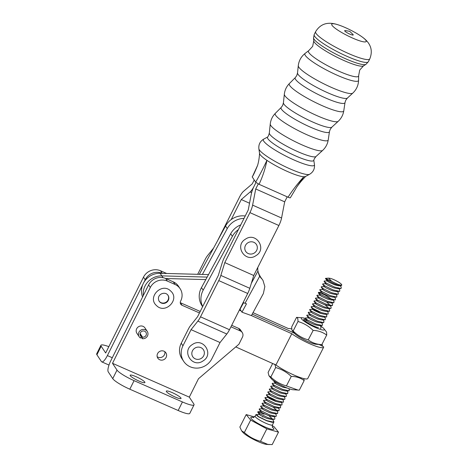 <?xml version="1.0" encoding="UTF-8"?>
<svg xmlns="http://www.w3.org/2000/svg" width="468" height="468" viewBox="0 0 468 468"><rect width="100%" height="100%" fill="white"/><g stroke="black" fill="none" stroke-linecap="round" stroke-linejoin="round"><path stroke-width="0.7" d="M162.273 273.365L162.256 273.359A12.923 12.244 -33.5 0 0 145.191 279.747L143.483 277.173A12.923 12.244 -33.5 0 1 160.547 270.779L166.684 273.482M142.828 284.497L107.383 355.581A9.688 2.638 -66.2 0 1 101.772 361.869A9.688 2.638 -66.2 0 1 101.41 361.553L96.917 354.773A16.152 2.673 26.5 0 1 96.683 353.831L100.948 345.279A16.152 2.673 26.5 0 0 101.176 346.221L105.674 353.001L143.483 277.173M145.191 279.747L143.857 282.42M108.839 346.665A16.152 2.673 26.5 0 0 100.948 345.279M175.114 396.993A8.237 1.363 -153.5 0 1 166.292 391.125A8.237 1.363 -153.5 0 1 172.212 392.611A8.237 1.363 -153.5 0 1 181.034 398.479A8.237 1.363 -153.5 0 1 175.114 396.993M138.996 381.081A8.237 1.363 -153.5 0 1 130.168 375.219A8.237 1.363 -153.5 0 1 136.089 376.705A8.237 1.363 -153.5 0 1 144.91 382.567A8.237 1.363 -153.5 0 1 138.996 381.081M139.183 336.744L136.902 333.31A4.844 4.592 -33.5 0 1 140.71 325.985A4.844 4.592 -33.5 0 1 144.981 327.957L147.256 331.391A4.844 4.592 -33.5 0 1 142.196 338.674L142.535 337.135A3.229 3.06 146.5 0 0 145.911 332.28A3.229 3.06 146.5 0 0 140.377 332.812A3.229 3.06 146.5 0 0 141.412 336.714L140.505 338.036A4.844 4.592 -33.5 0 1 142.986 329.419A4.844 4.592 -33.5 0 1 147.256 331.391M157.581 353.609A4.844 4.592 -33.5 0 1 165.888 352.808A4.844 4.592 -33.5 0 1 162.08 360.138A4.844 4.592 -33.5 0 1 157.581 353.609M164.8 351.679A4.844 4.592 -33.5 0 1 157.195 356.721M180.139 288.733L178.431 286.153A12.923 12.244 -33.5 0 0 173.353 281.888L165.672 278.507A12.923 12.244 -33.5 0 0 148.608 284.901L150.316 287.475A12.923 12.244 -33.5 0 1 167.38 281.087L175.055 284.468A12.923 12.244 -33.5 0 1 180.139 288.733A12.923 12.244 -33.5 0 1 180.747 300.883L180.607 301.164A3.229 3.06 -33.5 0 0 182.029 305.271L199.467 312.952M148.608 284.901L110.799 360.734A9.688 2.638 113.8 0 0 108.243 371.861L112.741 378.641A16.152 2.673 -153.5 0 0 129.811 389.2L178.162 410.5A16.152 2.673 -153.5 0 0 189.768 413.414L194.033 404.861A16.152 2.673 -153.5 0 1 182.426 401.948L134.076 380.648A16.152 2.673 -153.5 0 1 117.006 370.089L112.507 363.308L189.3 397.133L193.799 403.913A16.152 2.673 -153.5 0 1 194.033 404.861M150.316 287.475L112.507 363.308M230.94 326.81L240.336 330.952A4.844 4.592 -33.5 0 1 242.471 337.106L238.914 344.232L198.473 378.741L189.3 397.133M231.689 325.318L238.627 328.378A4.844 4.592 -33.5 0 1 240.534 329.975L242.243 332.549M180.274 302.673A3.229 3.06 -33.5 0 0 180.32 302.697L200.222 311.46M320.159 325.687A12.923 2.112 -153.1 0 1 323.944 328.723A12.923 2.112 -153.1 0 1 324.359 329.373A12.923 2.112 -153.1 0 1 313.829 326.763A12.923 2.112 -153.1 0 1 301.322 318.474A12.923 2.112 -153.1 0 1 302.41 317.79A12.923 2.112 -153.1 0 1 305.446 318.48M313.104 330.314L312.981 330.285C308.716 326.079 303.75 323.166 298.081 321.545L297.771 318.439L296.566 317.351L291.675 326.98L291.903 329.993L293.225 331.104C297.49 335.31 302.457 338.229 308.131 339.844L308.324 339.938C312.127 342.81 316.625 344.378 321.826 344.635L326.676 335.076C322.879 332.21 318.38 330.642 313.18 330.379L308.213 339.938M323.944 328.723L326.565 332.064L326.758 335.082M321.826 344.635L316.052 344.267A12.923 2.112 -153.1 0 1 304.668 340.02A12.923 2.112 -153.1 0 1 294.518 333.333L292.207 330.566M318.486 327.664C314.555 327.009 304.206 321.276 303.609 319.539L304.229 319.194L306.183 319.533M297.993 321.452L293.103 331.075M296.566 317.351L302.41 317.79M304.036 319.211L306.435 319.896M319.047 344.46L323.68 346.864A20.188 3.305 -153.1 0 1 323.628 347.274A20.188 3.305 -153.1 0 1 311.103 344.337A20.188 3.305 -153.1 0 1 291.798 333.719L251.427 315.567M241.137 310.939L239.329 310.126M205.815 279.583L165.69 278.519M147.274 287.574A17.603 16.684 146.5 0 0 146.238 289.651M291.798 333.719L275.927 364.976L235.773 346.917M293.957 332.666A9.688 1.585 26.9 0 1 290.09 331.145L252.217 314.116L290.09 331.145A9.688 1.585 -153.1 0 1 294.583 333.409M143.296 295.56A17.603 16.684 -33.5 0 1 161.834 275.886L207.166 277.085L161.834 275.886A17.603 16.684 -33.5 0 0 143.296 295.56M323.628 347.274L307.757 378.524A20.188 3.305 -153.1 0 1 295.232 375.593A20.188 3.305 -153.1 0 1 275.927 364.976M291.699 328.945A20.188 3.305 26.9 0 0 288.382 328.571L253.007 312.659M208.523 274.593L160.126 273.306A17.603 16.684 146.5 0 0 142.576 296.993M321.118 344.594L322.51 345.109L322.048 346.022M322.51 345.109A20.188 3.305 26.9 0 0 321.966 344.577M159.05 301.07A5.329 5.049 146.5 0 0 166.538 301.883A5.329 5.049 146.5 0 0 167.924 295.185M331.625 281.262A8.073 1.322 26.9 0 0 340.488 285.076A8.073 1.322 26.9 0 0 341.681 284.714A8.073 1.322 26.9 0 0 338.545 282.081C334.561 279.788 331.508 278.501 329.39 278.214L328.612 278.115L331.625 281.262L325.441 278.378L327.325 281.104L328.916 282.222L334.696 284.848L338.844 285.813L341.032 285.772L341.81 285.094L341.681 284.714M328.612 278.115L325.441 278.378C325.424 279.612 336.773 285.574 340.634 285.761L341.032 285.772M269.463 444.577L266.725 444.401A14.362 2.352 -153.1 0 1 265.818 444.284A14.362 2.352 -153.1 0 1 253.159 439.206A14.362 2.352 -153.1 0 1 242.787 432.245L241.623 430.847L244.349 432.526C249.011 436.779 254.399 439.709 260.512 441.306L267.784 444.395L272.189 444.6L278.507 432.151L274.02 426.664L272.171 425.658M254.539 416.947L246.186 414.589L239.862 427.038L241.623 430.847M273.599 420.943L273.259 422.077L266.678 420.58L258.447 416.578L256.482 414.554L255.897 414.666L258.207 416.655L266.655 420.779L272.358 422.376L273.903 422.019L273.511 420.826M271.797 419.152L271.393 418.837M246.186 414.589L250.672 420.077L266.83 428.858L278.507 432.151M250.672 420.077L244.349 432.526M266.83 428.858L260.512 441.306M262.671 417.006L263.069 416.789M340.271 285.784L341.242 287.165L341.061 288.54L334.48 287.036L326.255 283.035L324.078 281.373L324.289 281.011L327.419 280.952M338.633 288.352L339.797 290.008L339.622 291.377L333.035 289.879L324.81 285.878L322.633 284.216L322.844 283.854L325.98 283.795M337.194 291.195L338.352 292.851L338.177 294.22L331.596 292.716L323.37 288.721L321.194 287.054L321.405 286.691L324.535 286.632M335.942 294.313L336.913 295.688L336.732 297.063L330.151 295.56L321.925 291.558L319.749 289.897L319.96 289.534L323.095 289.476M334.503 297.151L335.468 298.531L335.293 299.906L328.711 298.403L320.486 294.401L318.31 292.74L318.515 292.377L324.704 294.828L332.175 299.549M333.058 299.994L334.029 301.374L333.848 302.743L327.267 301.24L319.041 297.244L316.865 295.577L317.076 295.214L320.206 295.162M331.613 302.837L332.584 304.212L332.409 305.586L325.822 304.083L317.596 300.082L315.42 298.42L315.631 298.058L318.766 297.999M330.174 305.674L331.139 307.055L330.964 308.43L324.382 306.926L316.157 302.925L313.981 301.263L314.192 300.901L317.322 300.842M328.729 308.517L329.7 309.898L329.519 311.267L322.938 309.763L314.712 305.768L312.536 304.106L312.747 303.744L315.877 303.685M327.29 311.36L328.255 312.735L328.08 314.11L321.498 312.606L313.267 308.605L311.097 306.944L311.302 306.581L314.438 306.522M325.845 314.198L326.816 315.578L326.635 316.953L320.053 315.45L311.828 311.448L309.652 309.787L309.863 309.424L313.11 309.371L317.269 311.22L320.902 313.484M324.4 317.041L325.371 318.421L325.196 319.79L318.609 318.293L310.383 314.291L308.207 312.63L308.418 312.267L311.553 312.209M322.961 319.884L323.926 321.264L323.751 322.633L317.169 321.13L308.944 317.128L306.768 315.467L306.979 315.104L310.108 315.046M321.516 322.721L322.487 324.102L322.306 325.476L315.725 323.973L307.499 319.972L305.323 318.31L305.534 317.947L308.664 317.889M320.077 325.564L321.042 326.945L320.867 328.314L320.34 328.378M281.66 385.515L275.763 382.479L273.499 380.624M288.721 388.621L289.306 389.452L289.125 390.827L282.543 389.323L274.318 385.322L272.142 383.661L272.353 383.298L275.482 383.239M286.896 390.915L287.861 392.295L287.685 393.664L281.104 392.166L272.873 388.165L270.703 386.504L270.908 386.141L274.043 386.082M285.451 393.758L286.422 395.138L286.24 396.507L279.659 395.004L271.434 391.008L269.258 389.341L269.469 388.978L272.598 388.92M284.006 396.601L284.977 397.975L284.801 399.35L278.214 397.847L269.989 393.845L267.813 392.184L268.024 391.821L271.159 391.763M282.567 399.438L283.532 400.819L283.356 402.193L276.775 400.69L268.55 396.688L266.374 395.027L266.584 394.664L269.714 394.606M281.122 402.281L282.093 403.662L281.911 405.031L275.33 403.527L267.105 399.532L264.929 397.864L265.14 397.507L268.386 397.455L272.546 399.298L276.178 401.567M279.683 405.124L280.648 406.499L280.472 407.874L273.891 406.37L265.66 402.369L263.49 400.707L263.695 400.345L266.83 400.286M278.045 407.686L279.209 409.342L279.027 410.717L272.446 409.213L264.221 405.212L262.045 403.551L262.255 403.188L265.385 403.129M276.6 410.53L277.764 412.185L277.588 413.554L271.001 412.051L262.776 408.055L260.6 406.394L260.811 406.031L263.946 405.972M275.161 413.373L276.319 415.022L276.143 416.397L269.562 414.894L261.337 410.892L259.161 409.231L259.371 408.868L262.501 408.81M273.909 416.485L274.88 417.865L274.698 419.24L274.178 419.299L268.117 417.737L259.892 413.735L257.716 412.074L258.008 411.711L264.11 414.162M338.27 288.27L337.399 288.657L333.257 287.691L327.471 285.059L325.886 283.947L324.078 281.373M336.831 291.108L335.954 291.5L331.812 290.534L326.032 287.902L324.441 286.79L322.633 284.216M335.386 293.951L334.515 294.337L330.373 293.377L324.587 290.745L323.002 289.628L321.194 287.054M333.947 296.794L333.07 297.18L328.928 296.215L323.142 293.582L321.557 292.471L319.749 289.897M332.502 299.631L331.631 300.023L327.483 299.058L321.703 296.425L320.112 295.314L318.31 292.74M333.327 302.802L330.186 302.86L326.044 301.901L320.258 299.268L318.673 298.151L316.865 295.577M326.67 302.117L329.343 304.493M331.882 305.645L328.741 305.703L324.599 304.738L318.819 302.106L317.228 300.994L315.42 298.42M325.231 304.96L327.898 307.33M330.437 308.488L327.302 308.547L323.16 307.581L317.374 304.949L315.789 303.837L313.981 301.263M328.998 311.325L325.857 311.384L321.715 310.424L315.929 307.792L314.344 306.675L312.536 304.106M327.553 314.168L324.418 314.227L320.27 313.262L314.49 310.635L312.899 309.518L311.097 306.944M326.114 317.011L322.973 317.07L318.831 316.105L313.045 313.472L311.46 312.361L309.652 309.787M324.669 319.849L321.528 319.913L317.386 318.948L311.606 316.315L310.015 315.198L308.207 312.63M323.224 322.692L320.089 322.75L315.947 321.791L310.161 319.158L308.576 318.041L306.768 315.467M321.785 325.535L318.644 325.593L314.502 324.628L308.716 321.996L307.131 320.884L305.323 318.31M287.334 388.095L282.766 387.141L276.98 384.509L275.395 383.391L273.587 380.817M288.604 390.885L285.462 390.944L281.321 389.979L275.535 387.346L273.95 386.235L272.142 383.661M287.159 393.723L284.023 393.787L279.876 392.822L274.096 390.189L272.505 389.078L270.703 386.504M285.72 396.566L282.578 396.624L278.437 395.665L272.651 393.032L271.066 391.915L269.258 389.341M284.275 399.409L281.133 399.467L276.992 398.502L271.212 395.87L269.621 394.758L267.813 392.184M282.83 402.252L279.694 402.31L275.553 401.345L269.767 398.713L268.182 397.601L266.374 395.027M281.391 405.089L278.249 405.148L274.108 404.188L268.322 401.556L266.737 400.438L264.929 397.864M279.946 407.932L276.81 407.991L272.663 407.025L266.883 404.399L265.292 403.281L263.49 400.707M273.294 407.248L275.962 409.617M278.507 410.775L275.365 410.834L271.224 409.869L265.438 407.236L263.853 406.125L262.045 403.551M277.062 413.613L273.92 413.671L269.779 412.712L263.999 410.079L262.408 408.962L260.6 406.394M273.353 416.128L272.481 416.514L268.339 415.549L262.554 412.922L260.963 411.805L259.161 409.231M268.965 415.771L271.633 418.14M271.908 418.971L271.036 419.357L266.895 418.392L261.109 415.76L259.524 414.648L257.716 412.074M258.254 183.924L255.721 188.961L252.609 205.13A9.688 2.644 114 0 1 249.924 212.63L224.786 262.612L220.843 275.424A9.688 2.644 114 0 1 218.749 280.589L200.52 316.83A9.688 2.644 114 0 1 197.853 321.13L191.067 329.653L182.947 345.799A16.474 15.614 146.5 0 0 183.696 361.349L181.988 358.769A16.474 15.614 -33.5 0 1 181.239 343.225L188.101 329.583A9.688 2.644 114 0 1 190.768 325.283L197.554 316.76L218.299 275.506L222.247 262.694A9.688 2.644 114 0 1 224.342 257.529L248.227 210.027L251.339 193.857A9.688 2.644 114 0 1 254.025 186.358L255.961 182.502L254.025 186.358A9.688 2.644 -66 0 1 250.105 191.997L241.283 199.549L231.215 219.574M287.206 196.823L284.679 201.843L255.721 188.961M284.679 201.843L281.572 218.012A9.688 2.644 114 0 1 278.881 225.512L253.744 275.494L224.786 262.612M253.744 275.494L249.801 288.306A9.688 2.644 114 0 1 247.707 293.471L229.484 329.712A9.688 2.644 114 0 1 226.816 334.012L220.03 342.535L191.067 329.653M183.696 361.349A16.474 15.614 146.5 0 0 190.125 366.76A16.474 15.614 146.5 0 0 211.905 358.681L220.03 342.535M249.538 203.223L241.283 199.549M254.212 180.01L252.305 183.807L243.483 191.365A9.688 2.644 -66 0 0 239.563 196.999L217.55 240.774M213.654 247.952L207.64 255.51A9.688 2.644 -66 0 0 204.972 259.81L197.683 274.306M140.078 334.702L141.412 336.714M141.149 337.095L142.196 338.674M140.125 333.503L142.535 337.135M303.867 378.618L304.089 380.548C300.538 377.869 296.291 376.488 291.342 376.418L291.149 376.33C286.72 372.118 281.596 369.205 275.757 367.585L274.821 364.186M297.97 390.049L292.968 389.733A12.923 2.112 -153.1 0 1 281.584 385.48A12.923 2.112 -153.1 0 1 271.434 378.799L268.954 375.74L270.908 377.144C275.33 381.356 280.461 384.269 286.293 385.889L297.97 390.049L299.309 390.166L304.194 380.542M291.271 376.36L286.387 385.983M275.67 367.491L270.785 377.12M272.645 363.496L268.106 372.434L268.954 375.74M363.472 65.906A27.963 4.604 26.7 0 1 343.746 60.43A27.963 4.604 26.7 0 1 313.753 40.903L312.659 46.373L308.781 50.602A28.057 4.622 26.7 0 0 308.681 50.667A28.057 4.622 26.7 0 0 338.446 71.019A28.057 4.622 26.7 0 0 358.652 75.804A28.057 4.622 26.7 0 0 358.646 75.681L359.728 70.048L363.472 65.906L365.964 64.332L368.345 61.729L369.779 58.88C373.154 50.468 370.785 43.284 362.665 37.341A19.276 3.177 26.7 0 0 345.56 27.711A19.276 3.177 26.7 0 0 337.165 24.517A19.276 3.177 26.7 0 0 333.59 26.986A19.276 3.177 26.7 0 0 352.351 37.961A19.276 3.177 26.7 0 0 362.665 37.341M316.017 156.499A26.185 4.311 26.7 0 1 297.402 151.48A26.185 4.311 26.7 0 1 269.316 133.011L268.533 135.685L267.608 137.112A25.839 4.259 26.7 0 0 295.162 155.721A25.839 4.259 26.7 0 0 313.747 160.319L314.344 158.722L316.017 156.499L322.657 150.404C325.716 147.543 327.577 144.045 328.232 139.903A29.636 4.885 26.7 0 1 306.897 134.726A29.636 4.885 26.7 0 1 275.359 113.314C272.429 116.31 270.726 119.884 270.252 124.049A29.385 4.844 26.7 0 0 301.772 144.77A29.385 4.844 26.7 0 0 322.657 150.404M290.295 197.595C290.47 198.04 289.715 197.905 288.025 197.192C292.792 189.868 298.063 183.058 303.831 176.758A25.839 4.259 -153.3 0 1 287.27 171.411A25.839 4.259 -153.3 0 1 266.912 160.337A25.839 4.259 -153.3 0 1 259.564 153.446L258.874 148.795A28.566 4.703 26.7 0 0 289.505 168.655A28.566 4.703 26.7 0 0 309.576 174.295C313.238 172.089 314.865 168.86 314.449 164.601A28.566 4.703 26.7 0 1 293.892 159.927A28.566 4.703 26.7 0 1 263.747 139.101C260.085 141.307 258.459 144.536 258.874 148.795M305.686 176.319C302.878 179.542 301.69 180.227 296.8 186.966L303.831 176.758L305.428 176.512L309.576 174.295M349.801 34.105A4.791 0.79 26.7 0 0 352.907 34.41L349.719 31.321L345.337 30.601A4.791 0.79 26.7 0 0 345.413 31.613A4.791 0.79 26.7 0 0 349.801 34.105M288.025 197.192L259.067 184.31L255.651 182.181L252.194 176.84C253.042 175.95 254.855 172.095 257.634 165.28L252.24 177.033M259.553 153.206C259.354 157.423 258.716 161.448 257.634 165.274L257.634 165.28M255.651 182.181C260.003 174.57 263.753 167.287 266.912 160.337C265.379 168.392 262.764 176.383 259.067 184.31M202.398 274.429L227.255 228.606L225.547 226.032L199.339 274.347M225.547 226.032A18.738 17.755 -33.5 0 1 245.226 215.994M227.255 228.606A18.738 17.755 -33.5 0 1 244.021 218.398M260.348 276.518L258.564 273.839M261.477 278.571L259.664 276.29L245.033 303.27L246.501 303.808L241.956 312.179L251.404 315.607L263.373 293.547L264.841 286.586L262.963 280.344L259.114 275.231M259.974 276.781L257.926 271.136L251.357 283.245M245.033 303.27A9.688 1.509 -151.5 0 1 243.155 302.521M257.845 267.339A16.292 15.444 146.5 0 0 257.926 271.136M202.621 306.68L202.041 305.809A18.738 17.755 -33.5 0 1 201.462 287.609L230.671 233.76L232.38 236.334A18.738 17.755 -33.5 0 1 238.358 229.653M232.38 236.334L203.171 290.183A18.738 17.755 -33.5 0 0 202.691 306.546M230.671 233.76A18.738 17.755 -33.5 0 1 240.763 224.88M262.963 280.344L259.553 275.67M243.594 302.708L240.031 309.278L241.956 312.179M162.256 273.359L160.547 270.779M101.176 346.221L96.917 354.773M107.383 355.581L112.291 357.739M173.353 281.888L175.055 284.468M165.672 278.507L167.38 281.087M117.006 370.089L112.741 378.641M238.627 328.378L240.336 330.952M180.32 302.697L182.029 305.271M182.426 401.948L178.162 410.5M134.076 380.648L129.811 389.2M163.034 277.688L160.126 273.306M168.041 295.361L167.363 294.553C164.262 291.184 155.938 294.781 159.161 301.246A5.329 5.049 146.5 0 0 166.865 302.164A5.329 5.049 146.5 0 0 167.404 294.583M272.247 427.009A12.923 2.112 -153.1 0 1 271.955 429.402A12.923 2.112 -153.1 0 1 255.92 422.183A12.923 2.112 -153.1 0 1 252.738 417.339A12.923 2.112 -153.1 0 1 253.568 417.526M255.897 414.666L255.148 416.14A9.688 1.585 26.9 0 0 260.928 420.802A9.688 1.585 26.9 0 0 270.995 425.049A9.688 1.585 26.9 0 0 272.429 424.915L272.44 427.424M281.572 218.012L252.609 205.13M278.881 225.512L249.924 212.63M249.801 288.306L220.843 275.424M247.707 293.471L218.749 280.589M229.484 329.712L200.52 316.83M226.816 334.012L197.853 321.13M181.239 343.225L182.947 345.799M251.608 192.664L250.105 191.997M194.817 348.169A6.377 6.043 146.5 0 0 192.74 356.704A6.377 6.043 146.5 0 0 201.363 358.324A6.377 6.043 146.5 0 0 203.445 349.783A6.377 6.043 146.5 0 0 194.817 348.169M345.01 102.568A27.846 4.586 26.7 0 1 324.967 97.701A27.846 4.586 26.7 0 1 295.326 77.577L296.747 75.611L297.525 72.955A27.975 4.61 26.7 0 0 327.53 92.682A27.975 4.61 26.7 0 0 347.414 98.046L345.747 100.251L345.01 102.568L343.769 110.834A30.461 5.019 26.7 0 1 321.849 105.511A30.461 5.019 26.7 0 1 289.429 83.503C286.504 86.498 284.807 90.072 284.328 94.226A30.209 4.978 26.7 0 0 316.731 115.532A30.209 4.978 26.7 0 0 338.206 121.323C341.254 118.462 343.114 114.97 343.769 110.834M329.454 131.695A27.039 4.452 26.7 0 1 309.991 126.968A27.039 4.452 26.7 0 1 281.221 107.435L282.649 105.452L283.427 102.802A27.156 4.475 26.7 0 0 312.554 121.949A27.156 4.475 26.7 0 0 331.859 127.156L330.197 129.367L329.454 131.695L328.232 139.903M313.753 40.903L313.525 37.961A29.496 4.861 26.7 0 0 345.162 58.558A29.496 4.861 26.7 0 0 365.964 64.332M313.525 37.961L314.204 34.497A30.303 4.99 26.7 0 0 346.612 56.166A30.303 4.99 26.7 0 0 368.345 61.729M297.525 72.955L298.28 65.69C298.888 60.647 301.176 56.546 305.154 53.387A29.993 4.943 26.7 0 0 336.978 75.143A29.993 4.943 26.7 0 0 358.576 80.256L358.652 75.804M298.28 65.69A30.572 5.037 26.7 0 0 331.069 87.247A30.572 5.037 26.7 0 0 352.796 93.109C356.481 89.616 358.412 85.328 358.576 80.256M314.204 34.497L315.631 31.648A30.303 4.99 26.7 0 0 348.046 53.323A30.303 4.99 26.7 0 0 369.779 58.88M247.783 242.851A6.377 6.043 146.5 0 0 245.706 251.392A6.377 6.043 146.5 0 0 254.329 253.007A6.377 6.043 146.5 0 0 256.411 244.471A6.377 6.043 146.5 0 0 247.783 242.851M201.462 287.609L203.171 290.183M101.772 361.869L108.997 365.058M156.528 305.592C146.888 297.35 161.893 281.947 170.674 291.02C180.315 299.257 165.309 314.66 156.528 305.592M273.903 422.019L272.429 424.915M253.592 417.678L253.118 417.614L255.148 416.14M340.54 288.598L337.399 288.657M339.095 291.435L335.954 291.5M337.65 294.278L334.515 294.337M336.211 297.121L333.07 297.18M334.766 299.965L331.631 300.023M275.617 416.456L272.481 416.514M274.178 419.299L271.036 419.357M321.651 292.319L318.515 292.377M307.026 320.732L304.785 320.779M261.056 411.653L257.926 411.711M272.271 419.053L273.435 420.709M259.617 414.496L256.482 414.554M203.036 360.927C192.366 368.585 181.081 351.082 192.442 344.501C203.112 336.843 214.397 354.346 203.036 360.927M347.414 98.046L352.796 93.109M331.859 127.156L338.206 121.323M313.788 160.155L314.449 164.601M315.631 31.648C320.375 23.921 327.553 21.546 337.165 24.517M267.714 136.978L263.747 139.101M269.316 133.011L270.252 124.049M281.221 107.435L275.359 113.314M283.427 102.802L284.328 94.226M295.326 77.577L289.429 83.503M308.681 50.667L305.154 53.387M296.806 186.966L290.335 197.783M256.002 255.61C245.331 263.273 234.047 245.77 245.407 239.189C256.078 231.531 267.363 249.034 256.002 255.61M259.535 275.178L258.482 273.587"/></g></svg>
